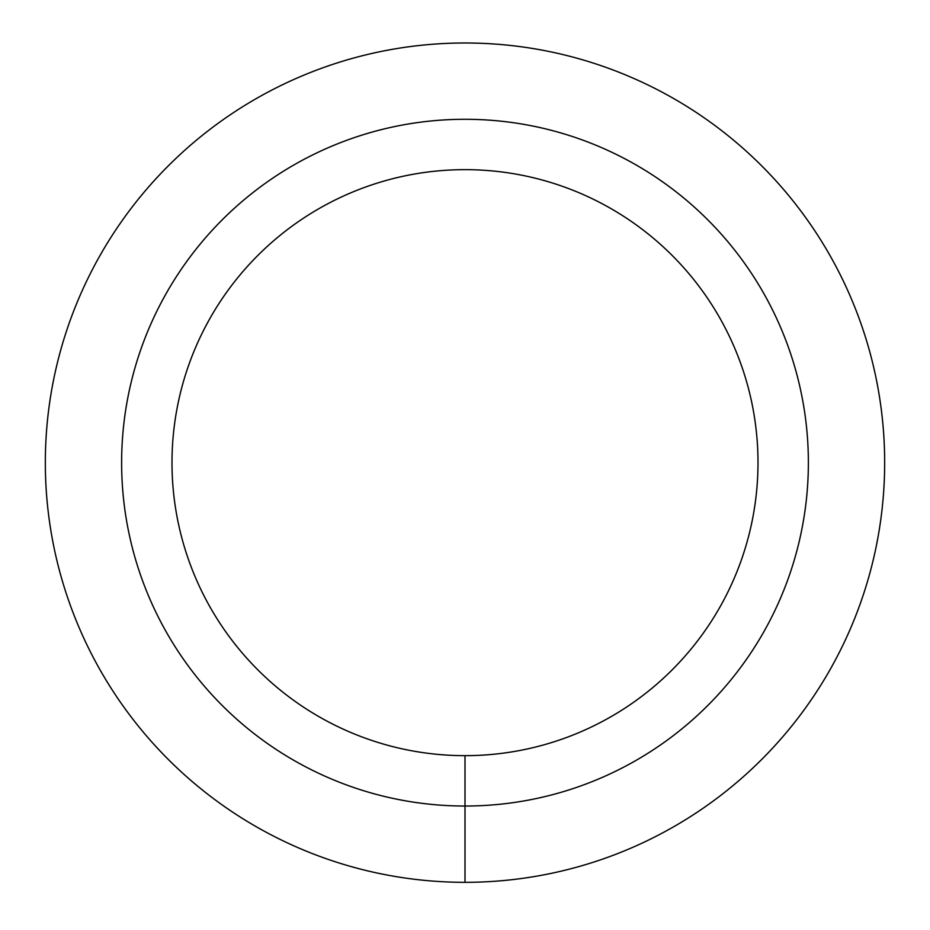 <?xml version="1.0" encoding="UTF-8"?>
<svg xmlns="http://www.w3.org/2000/svg" width="930" height="930" viewBox="0 0 930 930"><rect width="100%" height="100%" fill="white"/><g stroke="black" fill="none" stroke-linecap="round" stroke-linejoin="round"><path stroke-width="1.4" d="M465 882.326A419.674 419.674 0 0 0 828.444 252.821A419.674 419.674 0 0 0 101.556 252.821A419.674 419.674 0 0 0 465 882.326L465 806.031A343.368 343.368 0 0 0 762.367 290.974A343.368 343.368 0 0 0 167.632 290.974A343.368 343.368 0 0 0 465 806.031L465 755.66A293.008 293.008 0 0 0 718.75 316.154A293.008 293.008 0 0 0 211.25 316.154A293.008 293.008 0 0 0 465 755.66"/></g></svg>
